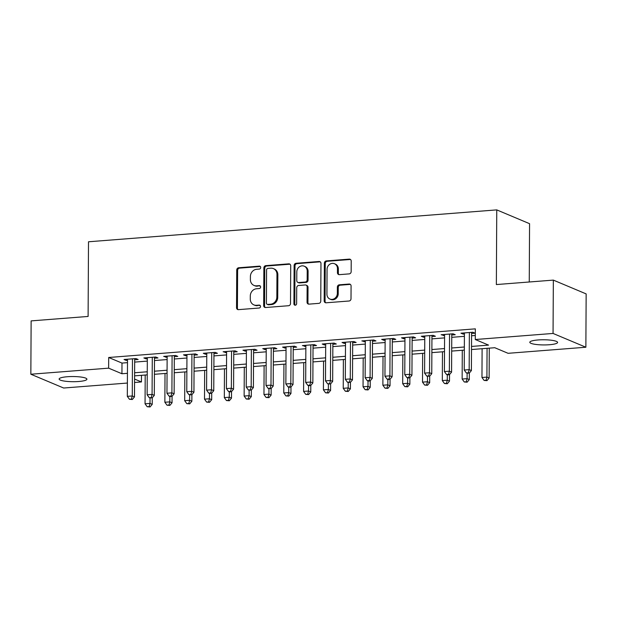 <?xml version="1.0" encoding="UTF-8"?>
<svg xmlns="http://www.w3.org/2000/svg" width="617" height="617" viewBox="0 0 617 617"><rect width="100%" height="100%" fill="white"/><g stroke="black" fill="none" stroke-linecap="round" stroke-linejoin="round"><path stroke-width="0.93" d="M260.713 267.5A1.489 1.334 -67.2 0 0 259.356 266.143L238.686 267.763A2.129 1.913 -67.2 0 0 236.735 270.007L236.535 307.698A2.129 1.913 -67.2 0 0 238.47 309.641L259.14 308.022A1.489 1.334 -67.2 0 0 259.726 305.184A1.489 1.334 -67.2 0 0 259.155 305.091L256.479 305.299A6.818 6.116 -67.2 0 1 253.872 304.891A6.818 6.116 -67.2 0 1 250.286 299.091L250.301 295.944A6.818 6.116 -67.2 0 1 256.564 288.756L259.24 288.548A1.489 1.334 -67.2 0 0 259.826 285.71A1.489 1.334 -67.2 0 0 259.256 285.617L256.579 285.825A6.818 6.116 -67.2 0 1 253.973 285.416A6.818 6.116 -67.2 0 1 250.394 279.617L250.409 276.47A6.818 6.116 -67.2 0 1 256.664 269.282L259.341 269.074A1.489 1.334 -67.2 0 0 260.713 267.5M260.335 266.513A1.489 1.334 -67.2 0 0 260.243 266.521L239.573 268.133A2.129 1.913 -67.2 0 0 237.622 270.377L237.422 308.068A2.129 1.913 -67.2 0 0 238.123 309.634M260.127 305.461A1.489 1.334 -67.2 0 0 260.042 305.469L256.479 305.299M260.227 285.987A1.489 1.334 -67.2 0 0 260.143 285.995L256.579 285.825M549.377 344.733A13.898 2.584 0.3 0 1 529.802 342.281A13.898 2.584 0.3 0 1 538.024 339.967A13.898 2.584 0.3 0 1 557.598 342.42A13.898 2.584 0.3 0 1 549.377 344.733M78.698 381.499A13.898 2.584 0.3 0 1 59.124 379.046A13.898 2.584 0.3 0 1 67.346 376.732A13.898 2.584 0.3 0 1 86.912 379.185A13.898 2.584 0.3 0 1 78.698 381.499M349.199 273.886A2.129 1.913 -67.2 0 0 351.158 271.634L351.212 261.06A2.129 1.913 -67.2 0 0 349.276 259.125L326.324 260.914A2.129 1.913 -67.2 0 0 324.365 263.158L324.172 300.849A2.129 1.913 -67.2 0 0 326.108 302.793L349.06 301.003A2.129 1.913 -67.2 0 0 351.011 298.759L351.081 285.98A2.129 1.913 -67.2 0 0 349.145 284.044L339.327 284.807A2.129 1.913 -67.2 0 0 337.368 287.052L337.337 293.391A5.7 5.113 -67.2 0 1 329.918 299.052A5.7 5.113 -67.2 0 1 326.925 294.201L327.056 269.39A5.7 5.113 -67.2 0 1 334.468 263.721A5.7 5.113 -67.2 0 1 337.46 268.572L337.445 272.706A2.129 1.913 -67.2 0 0 339.373 274.65L349.199 273.886M127.38 383.049L63.659 388.024L30.85 374.234L31.128 320.894L88.108 316.444L88.501 241.779L496.754 209.888L496.361 284.56L553.341 280.11L553.056 333.442L585.872 347.232L508.084 353.31L494.78 347.718L471.504 349.538M30.85 374.234L108.638 368.156L121.942 373.748L127.434 373.316M471.519 346.438L488.571 345.111L475.275 339.52L475.329 328.853L108.692 357.49L108.638 368.156M475.275 339.52L553.056 333.442M290.715 265.788A2.129 1.913 -67.2 0 0 288.779 263.845L265.827 265.642A2.129 1.913 -67.2 0 0 263.868 267.886L263.675 305.577A2.129 1.913 -67.2 0 0 265.603 307.521L288.563 305.724A2.129 1.913 -67.2 0 0 290.514 303.479L290.715 265.788M296.075 263.274L319.028 261.485A2.129 1.913 -67.2 0 1 320.963 263.428L320.763 301.119A2.129 1.913 -67.2 0 1 318.812 303.363L308.986 304.135A2.129 1.913 -67.2 0 1 307.05 302.191L307.135 286.905A2.129 1.913 -67.2 0 0 305.199 284.961L298.682 285.47A2.129 1.913 -67.2 0 0 296.723 287.715L296.638 303.633A1.489 1.334 -67.2 0 1 294.702 305.114A1.489 1.334 -67.2 0 1 293.916 303.842L294.116 265.526A2.129 1.913 -67.2 0 1 296.075 263.274L296.962 263.652L319.915 261.855L319.028 261.485M134.676 359.765L138.146 359.495L135.933 358.57L124.04 359.495L126.254 360.428L127.503 360.328M154.497 358.222L157.967 357.953L155.746 357.019L143.861 357.945L146.075 358.878L147.316 358.778M174.318 356.672L177.781 356.402L175.567 355.469L163.675 356.402L167.138 357.235M194.131 355.122L197.602 354.852L195.388 353.919L183.496 354.852L185.709 355.785L186.959 355.685M213.952 353.58L217.423 353.31L215.202 352.376L203.309 353.302L205.53 354.235L206.772 354.135M233.774 352.029L237.237 351.759L235.023 350.826L223.13 351.752L226.593 352.592M253.587 350.479L257.058 350.209L254.836 349.276L242.951 350.209L245.165 351.142L246.414 351.042M273.408 348.929L276.871 348.659L274.658 347.733L262.765 348.659L264.986 349.592L266.228 349.492M293.222 347.386L296.692 347.116L294.479 346.183L282.586 347.109L284.799 348.042L286.049 347.942M313.043 345.836L316.513 345.566L314.292 344.633L302.399 345.566L305.862 346.399M332.864 344.286L336.327 344.016L334.113 343.083L322.221 344.016L324.442 344.949L325.683 344.849M352.677 342.743L356.148 342.474L353.927 341.54L342.042 342.466L344.255 343.399L345.505 343.299M372.498 341.193L375.969 340.923L373.748 339.99L361.855 340.916L365.318 341.756M392.312 339.643L395.782 339.373L393.569 338.44L381.676 339.373L383.89 340.306L385.139 340.206M412.133 338.093L415.603 337.823L413.382 336.897L401.497 337.823L403.711 338.756L404.953 338.656M431.954 336.55L435.417 336.28L433.203 335.347L421.311 336.273L423.532 337.206L424.774 337.106M451.767 335L455.238 334.73L453.025 333.797L441.132 334.73L444.595 335.563M108.692 357.49L121.996 363.081L127.488 362.649M134.668 362.094L147.309 361.107M154.489 360.544L167.13 359.557M174.303 358.994L186.943 358.007M194.124 357.444L206.764 356.456M213.937 355.901L226.578 354.914M233.758 354.351L246.399 353.364M253.579 352.801L266.22 351.813M273.393 351.258L286.033 350.271M293.214 349.708L305.855 348.721M313.027 348.158L325.668 347.17M332.848 346.607L345.489 345.62M352.669 345.065L365.31 344.078M372.483 343.515L385.124 342.528M392.304 341.965L404.945 340.977M412.125 340.422L424.766 339.435M431.939 338.872L444.579 337.885M451.76 337.322L464.4 336.334M471.573 335.771L475.291 335.486M471.589 333.45L475.059 333.18L472.838 332.247L460.945 333.18L463.166 334.113L464.408 334.013M529.255 281.984L529.563 223.686L496.754 209.888M553.341 280.11L586.15 293.9L585.872 347.232M141.486 375.313L141.447 381.946L134.56 382.486M134.575 379.062L141.447 381.946M464.323 350.101L451.683 351.088M444.51 351.644L431.869 352.631M424.689 353.194L412.048 354.181M404.875 354.744L392.235 355.731M385.054 356.287L372.413 357.274M365.233 357.837L352.592 358.824M345.42 359.387L332.779 360.374M325.599 360.937L312.958 361.924M305.777 362.48L293.137 363.467M285.964 364.03L273.323 365.017M266.143 365.58L253.502 366.567M246.33 367.123L233.689 368.11M226.508 368.673L213.868 369.66M206.687 370.223L194.046 371.21M186.874 371.773L174.233 372.761M167.053 373.316L154.412 374.303M147.239 374.866L134.599 375.853M134.614 372.761L147.255 371.773M154.427 371.21L167.068 370.223M174.249 369.66L186.889 368.673M194.07 368.11L206.71 367.123M213.883 366.567L226.524 365.58M233.704 365.017L246.345 364.03M253.518 363.467L266.158 362.48M273.339 361.924L285.98 360.937M293.16 360.374L305.801 359.387M312.973 358.824L325.614 357.837M332.794 357.274L345.435 356.287M352.608 355.731L365.249 354.744M372.429 354.181L385.07 353.194M392.25 352.631L404.891 351.644M412.063 351.088L424.704 350.101M431.885 349.538L444.525 348.551M451.698 347.988L464.339 347.001M121.996 363.081L121.942 373.748M126.254 360.428L126.261 359.318M146.075 358.878L146.082 357.775M165.896 357.328L165.896 356.225M185.709 355.785L185.717 354.675M205.53 354.235L205.538 353.132M225.344 352.685L225.352 351.582M245.165 351.142L245.173 350.032M264.986 349.592L264.986 348.482M284.799 348.042L284.807 346.939M304.621 346.492L304.628 345.389M324.442 344.949L324.442 343.839M344.255 343.399L344.263 342.296M364.076 341.849L364.084 340.746M383.89 340.306L383.897 339.196M403.711 338.756L403.719 337.646M423.532 337.206L423.532 336.103M443.345 335.656L443.353 334.553M463.166 334.113L463.174 333.003M253.973 285.416L254.86 285.787A6.818 6.116 -67.2 0 0 257.466 286.203M253.872 304.891L254.759 305.261A6.818 6.116 -67.2 0 0 257.366 305.677M290.013 264.223A2.129 1.913 -67.2 0 0 289.666 264.223L266.714 266.012A2.129 1.913 -67.2 0 0 264.755 268.256L264.562 305.947A2.129 1.913 -67.2 0 0 265.264 307.513M267.948 268.403A1.489 1.334 -67.2 0 0 266.583 269.976L266.405 303.063A1.489 1.334 -67.2 0 0 267.763 304.42L270.585 304.204A6.818 6.116 -67.2 0 0 276.84 297.016L276.964 274.395A6.818 6.116 -67.2 0 0 273.377 268.596A6.818 6.116 -67.2 0 0 270.77 268.187L267.948 268.403M267.192 304.328L268.079 304.705A1.489 1.334 -67.2 0 0 268.65 304.79L267.763 304.42M273.377 268.596L274.264 268.973A6.818 6.116 -67.2 0 1 277.851 274.773L277.727 297.386A6.818 6.116 -67.2 0 1 271.465 304.574L268.65 304.79M306.009 285.093L306.896 285.463A2.129 1.913 -67.2 0 1 308.022 287.275L307.937 302.561A2.129 1.913 -67.2 0 0 308.639 304.127M296.962 263.652A2.129 1.913 -67.2 0 0 295.003 265.896L294.803 304.22A1.489 1.334 -67.2 0 0 295.181 305.207M307.212 271.04A5.7 5.113 -67.2 0 0 304.22 266.189A5.7 5.113 -67.2 0 0 296.808 271.85L296.762 280.596A2.129 1.913 -67.2 0 0 298.697 282.54L305.214 282.031A2.129 1.913 -67.2 0 0 307.166 279.786L307.212 271.04L308.099 271.411A5.7 5.113 -67.2 0 0 305.107 266.567L304.22 266.189M297.88 282.409L298.767 282.779A2.129 1.913 -67.2 0 0 299.584 282.91L298.697 282.54M308.099 271.411L308.053 280.157A2.129 1.913 -67.2 0 1 306.101 282.401L299.584 282.91M334.468 263.721L335.355 264.099A5.7 5.113 -67.2 0 1 338.347 268.943L338.332 273.084A2.129 1.913 -67.2 0 0 339.034 274.642M329.918 299.052L330.805 299.422A5.7 5.113 -67.2 0 0 338.224 293.761L337.337 293.391M350.379 284.422A2.129 1.913 -67.2 0 0 350.032 284.414L340.214 285.177A2.129 1.913 -67.2 0 0 338.255 287.429L338.224 293.761M350.51 259.502A2.129 1.913 -67.2 0 0 350.163 259.495L327.211 261.284A2.129 1.913 -67.2 0 0 325.252 263.536L325.059 301.227A2.129 1.913 -67.2 0 0 325.761 302.785M145.203 375.028L145.049 403.803L150.008 403.41L152.222 404.343L152.252 397.811M149.167 406.58L147.185 406.734L150.054 406.958L149.167 406.58L150.008 403.41L150.031 398.058M147.185 406.734L145.049 403.803M152.222 404.343L150.054 406.958M132.462 358.839L132.269 395.96L127.31 396.345L127.511 359.225M134.683 358.662L134.483 396.893L132.269 395.96L131.429 399.13L129.454 399.284L132.316 399.5L131.429 399.13M132.316 399.5L134.483 396.893M127.31 396.345L129.454 399.284M165.017 373.478L164.87 402.253L169.822 401.868L172.043 402.801L172.074 396.261M168.989 405.037L167.006 405.192L169.876 405.408L168.989 405.037L169.822 401.868L169.852 396.507M167.006 405.192L164.87 402.253M172.043 402.801L169.876 405.408M184.838 371.928L184.684 400.703L189.643 400.317L191.856 401.251L191.895 394.71M188.802 403.487L186.82 403.641L189.689 403.857L188.802 403.487L189.643 400.317L189.666 394.957M186.82 403.641L184.684 400.703M191.856 401.251L189.689 403.857M204.659 370.377L204.505 399.153L209.456 398.767L211.677 399.7L211.708 393.168M208.623 401.937L206.641 402.091L209.51 402.315L208.623 401.937L209.456 398.767L209.487 393.407M206.641 402.091L204.505 399.153M211.677 399.7L209.51 402.315M224.472 368.835L224.326 397.61L229.277 397.225L231.491 398.15L231.529 391.618M228.444 400.387L226.462 400.549L229.331 400.765L228.444 400.387L229.277 397.225L229.308 391.864M226.462 400.549L224.326 397.61M231.491 398.15L229.331 400.765M152.283 357.289L152.083 394.41L147.131 394.795L147.324 357.675M154.505 357.112L154.304 395.343L152.083 394.41L151.25 397.579L149.268 397.734L152.137 397.95L151.25 397.579M152.137 397.95L154.304 395.343M147.131 394.795L149.268 397.734M172.097 355.739L171.904 392.859L166.952 393.245L167.145 356.125M174.318 355.569L174.125 393.793L171.904 392.859L171.071 396.029L169.089 396.183L169.976 396.561L171.958 396.399L171.071 396.029M171.958 396.399L174.125 393.793M166.952 393.245L169.089 396.183M191.918 354.189L191.725 391.317L186.766 391.702L186.959 354.582M194.139 354.019L193.939 392.242L191.725 391.317L190.884 394.479L188.902 394.633L191.771 394.857L190.884 394.479M191.771 394.857L193.939 392.242M186.766 391.702L188.902 394.633M211.731 352.646L211.538 389.767L206.587 390.152L206.78 353.032M213.96 352.469L213.76 390.7L211.538 389.767L210.706 392.936L208.723 393.091L209.61 393.461L211.592 393.307L210.706 392.936M211.592 393.307L213.76 390.7M206.587 390.152L208.723 393.091M244.293 367.285L244.139 396.06L249.098 395.674L251.312 396.608L251.35 390.067M248.258 398.844L246.276 398.998L249.145 399.214L248.258 398.844L249.098 395.674L249.121 390.314M246.276 398.998L244.139 396.06M251.312 396.608L249.145 399.214M231.552 351.096L231.36 388.216L226.4 388.602L226.601 351.482M233.774 350.926L233.573 389.15L231.36 388.216L230.527 391.386L228.545 391.54L229.431 391.911L231.414 391.756L230.527 391.386M231.414 391.756L233.573 389.15M226.4 388.602L228.545 391.54M264.107 365.734L263.96 394.51L268.912 394.124L271.133 395.057L271.164 388.517M268.079 397.294L266.097 397.448L268.966 397.664L268.079 397.294L268.912 394.124L268.943 388.764M266.097 397.448L263.96 394.51M271.133 395.057L268.966 397.664M251.374 349.546L251.181 386.666L246.222 387.06L246.414 349.939M253.595 349.376L253.394 387.599L251.181 386.666L250.34 389.836L248.358 389.99L251.227 390.214L250.34 389.836M251.227 390.214L253.394 387.599M246.222 387.06L248.358 389.99M283.928 364.192L283.774 392.967L288.733 392.574L290.946 393.507L290.985 386.975M287.892 395.744L285.918 395.898L288.779 396.122L287.892 395.744L288.733 392.574L288.756 387.221M285.918 395.898L283.774 392.967M290.946 393.507L288.779 396.122M271.187 348.003L270.994 385.124L266.043 385.509L266.236 348.389M273.416 347.826L273.215 386.057L270.994 385.124L270.161 388.294L268.179 388.448L271.048 388.664L270.161 388.294M271.048 388.664L273.215 386.057M266.043 385.509L268.179 388.448M303.749 362.642L303.595 391.417L308.546 391.031L310.767 391.965L310.798 385.424M307.713 394.201L305.731 394.356L308.6 394.572L307.713 394.201L308.546 391.031L308.577 385.671M305.731 394.356L303.595 391.417M310.767 391.965L308.6 394.572M291.008 346.453L290.815 383.573L285.856 383.959L286.057 346.839M293.229 346.276L293.029 384.507L290.815 383.573L289.975 386.743L287.992 386.898L288.879 387.268L290.862 387.114L289.975 386.743M290.862 387.114L293.029 384.507M285.856 383.959L287.992 386.898M310.829 344.903L310.629 382.023L305.677 382.409L305.87 345.289M313.05 344.733L312.85 382.956L310.629 382.023L309.796 385.193L307.814 385.347L308.701 385.725L310.683 385.563L309.796 385.193M310.683 385.563L312.85 382.956M305.677 382.409L307.814 385.347M330.643 343.361L330.45 380.481L325.498 380.866L325.691 343.746M332.864 343.183L332.663 381.406L330.45 380.481L329.617 383.643L327.635 383.805L330.504 384.021L329.617 383.643M330.504 384.021L332.663 381.406M325.498 380.866L327.635 383.805M350.464 341.81L350.271 378.931L345.312 379.316L345.505 342.196M352.685 341.633L352.484 379.864L350.271 378.931L349.43 382.1L347.448 382.255L350.317 382.471L349.43 382.1M350.317 382.471L352.484 379.864M345.312 379.316L347.448 382.255M370.277 340.26L370.084 377.38L365.133 377.766L365.326 340.646M372.506 340.09L372.306 378.314L370.084 377.38L369.251 380.55L367.269 380.704L368.156 381.075L370.138 380.92L369.251 380.55M370.138 380.92L372.306 378.314M365.133 377.766L367.269 380.704M390.098 338.71L389.905 375.83L384.946 376.223L385.147 339.103M392.319 338.54L392.119 376.763L389.905 375.83L389.065 379L387.083 379.154L387.97 379.532L389.952 379.378L389.065 379M389.952 379.378L392.119 376.763M384.946 376.223L387.083 379.154M409.919 337.167L409.719 374.288L404.767 374.673L404.96 337.553M412.141 336.99L411.94 375.221L409.719 374.288L408.886 377.457L406.904 377.612L407.791 377.982L409.773 377.828L408.886 377.457M409.773 377.828L411.94 375.221M404.767 374.673L406.904 377.612M429.733 335.617L429.54 372.737L424.589 373.123L424.781 336.003M431.954 335.44L431.753 373.671L429.54 372.737L428.707 375.907L426.725 376.062L429.594 376.277L428.707 375.907M429.594 376.277L431.753 373.671M424.589 373.123L426.725 376.062M449.554 334.067L449.361 371.187L444.402 371.573L444.595 334.453M451.775 333.897L451.575 372.12L449.361 371.187L448.52 374.357L446.538 374.511L447.425 374.889L449.407 374.727L448.52 374.357M449.407 374.727L451.575 372.12M444.402 371.573L446.538 374.511M323.563 361.092L323.416 389.867L328.367 389.481L330.589 390.414L330.619 383.874M327.534 392.651L325.552 392.805L328.421 393.021L327.534 392.651L328.367 389.481L328.398 384.121M325.552 392.805L323.416 389.867M330.589 390.414L328.421 393.021M343.384 359.541L343.229 388.317L348.189 387.931L350.402 388.864L350.441 382.332M347.348 391.101L345.366 391.255L348.235 391.479L347.348 391.101L348.189 387.931L348.212 382.571M345.366 391.255L343.229 388.317M350.402 388.864L348.235 391.479M363.197 357.999L363.051 386.774L368.002 386.389L370.223 387.314L370.254 380.782M367.169 389.551L365.187 389.713L368.056 389.929L367.169 389.551L368.002 386.389L368.033 381.028M365.187 389.713L363.051 386.774M370.223 387.314L368.056 389.929M383.018 356.449L382.872 385.224L387.823 384.838L390.037 385.772L390.075 379.231M386.99 388.008L385.008 388.162L387.877 388.378L386.99 388.008L387.823 384.838L387.854 379.478M385.008 388.162L382.872 385.224M390.037 385.772L387.877 388.378M402.839 354.898L402.685 383.674L407.644 383.288L409.858 384.221L409.889 377.681M406.804 386.458L404.821 386.612L407.69 386.828L406.804 386.458L407.644 383.288L407.667 377.928M404.821 386.612L402.685 383.674M409.858 384.221L407.69 386.828M422.653 353.356L422.506 382.131L427.458 381.738L429.679 382.671L429.71 376.139M426.625 384.908L424.643 385.062L427.512 385.286L426.625 384.908L427.458 381.738L427.488 376.385M424.643 385.062L422.506 382.131M429.679 382.671L427.512 385.286M442.474 351.806L442.32 380.581L447.279 380.195L449.492 381.129L449.531 374.588M446.438 383.365L444.456 383.519L447.325 383.735L446.438 383.365L447.279 380.195L447.302 374.835M444.456 383.519L442.32 380.581M449.492 381.129L447.325 383.735M462.287 350.255L462.141 379.031L467.092 378.645L469.313 379.578L469.344 373.038M466.259 381.815L464.277 381.969L467.146 382.185L466.259 381.815L467.092 378.645L467.123 373.285M464.277 381.969L462.141 379.031M469.313 379.578L467.146 382.185M482.108 348.705L481.962 377.481L486.913 377.095L489.127 378.028L489.289 348.15M486.08 380.265L484.098 380.419L486.967 380.643L486.08 380.265L486.913 377.095L487.068 348.32M484.098 380.419L481.962 377.481M489.127 378.028L486.967 380.643M469.367 332.524L469.175 369.645L464.223 370.03L464.416 332.91M471.596 332.347L471.396 370.57L469.175 369.645L468.342 372.807L466.359 372.969L469.228 373.185L468.342 372.807M469.228 373.185L471.396 370.57M464.223 370.03L466.359 372.969M260.243 266.521L259.356 266.143M260.042 305.469L259.155 305.091M260.143 285.995L259.256 285.617M237.422 308.068L236.535 307.698M237.622 270.377L236.735 270.007M239.573 268.133L238.686 267.763M264.562 305.947L263.675 305.577M264.755 268.256L263.868 267.886M266.714 266.012L265.827 265.642M289.666 264.223L288.779 263.845M271.465 304.574L270.585 304.204M277.727 297.386L276.84 297.016M277.851 274.773L276.964 274.395M307.937 302.561L307.05 302.191M308.022 287.275L307.135 286.905M294.803 304.22L293.916 303.842M295.003 265.896L294.116 265.526M306.101 282.401L305.214 282.031M308.053 280.157L307.166 279.786M338.332 273.084L337.445 272.706M338.347 268.943L337.46 268.572M338.255 287.429L337.368 287.052M340.214 285.177L339.327 284.807M350.032 284.414L349.145 284.044M325.059 301.227L324.172 300.849M325.252 263.536L324.365 263.158M327.211 261.284L326.324 260.914M350.163 259.495L349.276 259.125"/></g></svg>
